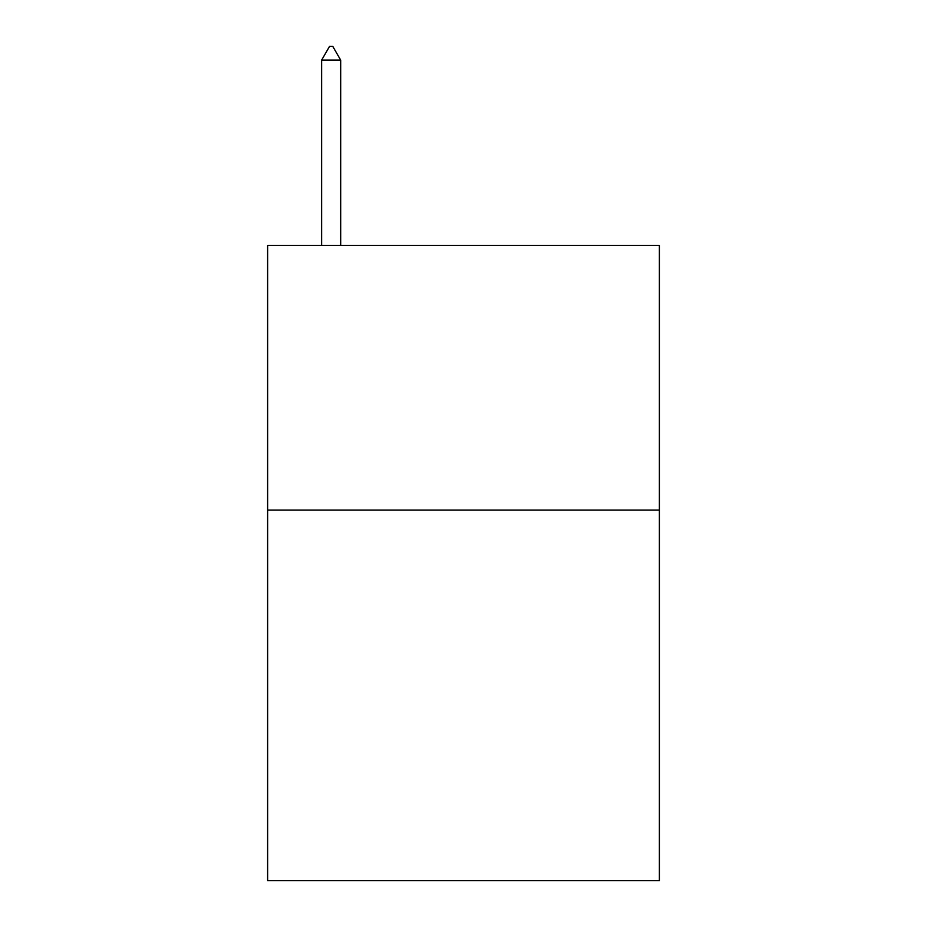 <?xml version="1.0" encoding="UTF-8"?>
<svg xmlns="http://www.w3.org/2000/svg" width="927" height="927" viewBox="0 0 927 927"><rect width="100%" height="100%" fill="white"/><g stroke="black" fill="none" stroke-linecap="round" stroke-linejoin="round"><path stroke-width="1.39" d="M659.375 510.082L659.375 880.65L267.625 880.65L267.625 245.4L659.375 245.4L659.375 510.082L267.625 510.082M340.684 60.116L332.747 46.35L329.572 46.35L321.623 60.116L340.684 60.116L340.684 245.4M321.623 60.116L321.623 245.4"/></g></svg>
